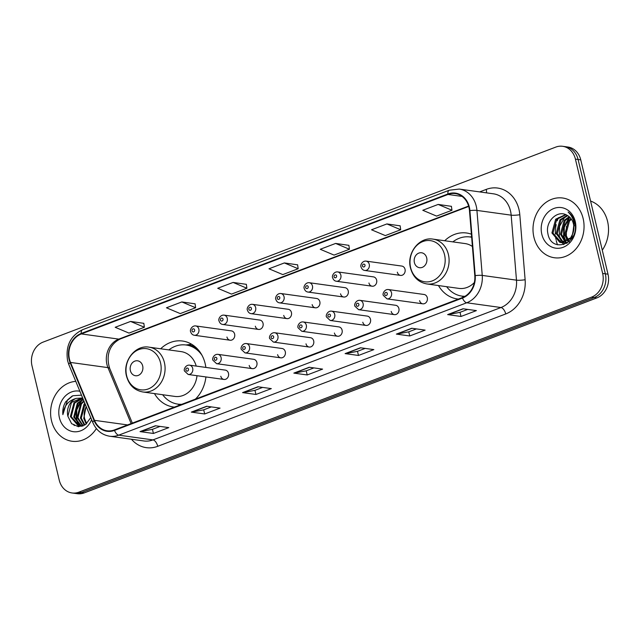 <?xml version="1.0" encoding="UTF-8"?>
<svg xmlns="http://www.w3.org/2000/svg" width="640" height="640" viewBox="0 0 640 640"><rect width="100%" height="100%" fill="white"/><g stroke="black" fill="none" stroke-linecap="round" stroke-linejoin="round"><path stroke-width="0.96" d="M438.48 285.56A33.296 28.088 -82.1 0 0 457.432 298.968A33.296 28.088 -82.1 0 0 458.408 299.08M154.472 393.592A33.296 28.088 -82.1 0 0 173.424 407A33.296 28.088 -82.1 0 0 174.4 407.112M195.456 399.104A33.296 28.088 -82.1 0 0 205.928 376.944M205.856 367.424A33.296 28.088 -82.1 0 0 205.168 363.68A33.296 28.088 -82.1 0 0 182.568 341.032A33.296 28.088 -82.1 0 0 160.68 348.784M220.792 376.248A4.712 3.976 -82.1 0 0 223.992 379.448A4.712 3.976 -82.1 0 0 228.488 373.32A4.712 3.976 -82.1 0 0 225.288 370.112L189.504 365.152A4.712 3.976 97.9 0 1 192.704 368.36A4.712 3.976 97.9 0 1 188.216 374.488L223.992 379.448M249.192 365.44A4.712 3.976 -82.1 0 0 252.392 368.648A4.712 3.976 -82.1 0 0 256.888 362.52A4.712 3.976 -82.1 0 0 253.688 359.312L217.912 354.352A4.712 3.976 97.9 0 1 221.104 357.56A4.712 3.976 97.9 0 1 216.616 363.688L252.392 368.648M277.6 354.64A4.712 3.976 -82.1 0 0 280.792 357.84A4.712 3.976 -82.1 0 0 285.288 351.712A4.712 3.976 -82.1 0 0 282.088 348.504L246.312 343.552A4.712 3.976 97.9 0 1 249.504 346.752A4.712 3.976 97.9 0 1 245.016 352.888L280.792 357.84M306 343.832A4.712 3.976 -82.1 0 0 309.192 347.04A4.712 3.976 -82.1 0 0 313.688 340.912A4.712 3.976 -82.1 0 0 310.488 337.704L274.712 332.744A4.712 3.976 97.9 0 1 277.912 335.952A4.712 3.976 97.9 0 1 273.416 342.08L309.192 347.04M334.4 333.032A4.712 3.976 -82.1 0 0 337.6 336.24A4.712 3.976 -82.1 0 0 342.088 330.104A4.712 3.976 -82.1 0 0 338.888 326.904L303.112 321.944A4.712 3.976 97.9 0 1 306.312 325.144A4.712 3.976 97.9 0 1 301.816 331.28L337.6 336.24M362.8 322.232A4.712 3.976 -82.1 0 0 366 325.432A4.712 3.976 -82.1 0 0 370.488 319.304A4.712 3.976 -82.1 0 0 367.288 316.096L331.512 311.136A4.712 3.976 97.9 0 1 334.712 314.344A4.712 3.976 97.9 0 1 330.216 320.472L366 325.432M391.2 311.424A4.712 3.976 -82.1 0 0 394.4 314.632A4.712 3.976 -82.1 0 0 398.888 308.504A4.712 3.976 -82.1 0 0 395.696 305.296L359.912 300.336A4.712 3.976 97.9 0 1 363.112 303.544A4.712 3.976 97.9 0 1 358.616 309.672L394.4 314.632M419.6 300.624A4.712 3.976 -82.1 0 0 422.8 303.824A4.712 3.976 -82.1 0 0 427.288 297.696A4.712 3.976 -82.1 0 0 424.096 294.488L388.312 289.536A4.712 3.976 97.9 0 1 391.512 292.736A4.712 3.976 97.9 0 1 387.024 298.872L422.8 303.824M397.344 272.2A4.712 3.976 -82.1 0 0 400.544 275.408A4.712 3.976 -82.1 0 0 405.032 269.28A4.712 3.976 -82.1 0 0 401.832 266.072L366.056 261.112A4.712 3.976 97.9 0 1 369.256 264.32A4.712 3.976 97.9 0 1 364.76 270.448C362.968 270.192 361.744 269.04 361.072 266.992C359.976 265.576 362.168 260.672 366.056 261.112M368.944 283.008A4.712 3.976 -82.1 0 0 372.144 286.208A4.712 3.976 -82.1 0 0 376.632 280.08A4.712 3.976 -82.1 0 0 373.432 276.872L337.656 271.912A4.712 3.976 97.9 0 1 340.856 275.12A4.712 3.976 97.9 0 1 336.36 281.248C334.568 281 333.344 279.848 332.672 277.8C331.568 276.384 333.768 271.472 337.656 271.912M283.736 315.416A4.712 3.976 -82.1 0 0 286.936 318.616A4.712 3.976 -82.1 0 0 291.432 312.488A4.712 3.976 -82.1 0 0 288.232 309.288L252.456 304.328A4.712 3.976 97.9 0 1 255.648 307.528A4.712 3.976 97.9 0 1 251.16 313.664C249.368 313.408 248.136 312.256 247.464 310.208C246.368 308.792 248.568 303.88 252.456 304.328M226.936 337.024A4.712 3.976 -82.1 0 0 230.136 340.224A4.712 3.976 -82.1 0 0 234.624 334.096A4.712 3.976 -82.1 0 0 231.432 330.888L195.648 325.928A4.712 3.976 97.9 0 1 198.848 329.136A4.712 3.976 97.9 0 1 194.36 335.264C192.568 335.016 191.336 333.864 190.664 331.816C189.568 330.4 191.76 325.488 195.648 325.928M255.336 326.216A4.712 3.976 -82.1 0 0 258.536 329.424A4.712 3.976 -82.1 0 0 263.032 323.296A4.712 3.976 -82.1 0 0 259.832 320.088L224.048 315.128A4.712 3.976 97.9 0 1 227.248 318.336A4.712 3.976 97.9 0 1 222.76 324.464C220.968 324.208 219.736 323.056 219.064 321.008C217.968 319.592 220.16 314.688 224.048 315.128M312.144 304.608A4.712 3.976 -82.1 0 0 315.336 307.816A4.712 3.976 -82.1 0 0 319.832 301.688A4.712 3.976 -82.1 0 0 316.632 298.48L280.856 293.52A4.712 3.976 97.9 0 1 284.048 296.728A4.712 3.976 97.9 0 1 279.56 302.856C277.768 302.6 276.536 301.456 275.872 299.408C274.768 297.992 276.968 293.08 280.856 293.52M340.544 293.808A4.712 3.976 -82.1 0 0 343.736 297.016A4.712 3.976 -82.1 0 0 348.232 290.88A4.712 3.976 -82.1 0 0 345.032 287.68L309.256 282.72A4.712 3.976 97.9 0 1 312.456 285.92A4.712 3.976 97.9 0 1 307.96 292.056C306.168 291.8 304.936 290.648 304.272 288.6C303.168 287.184 305.368 282.28 309.256 282.72M471.4 234.192A33.296 28.088 -82.1 0 0 466.576 233A33.296 28.088 -82.1 0 0 444.696 240.752M72.032 492.968L77.376 493.704A18.848 15.896 -82.1 0 0 84.224 492.904L596.88 297.896A18.848 15.896 -82.1 0 0 608 274.184L580.76 159.856A18.848 15.896 -82.1 0 0 567.968 147.032L565.296 146.664A18.848 15.896 -82.1 0 1 578.088 159.48A18.848 15.896 -82.1 0 0 565.296 146.664L562.624 146.296A18.848 15.896 -82.1 0 0 555.776 147.096L43.12 342.104A18.848 15.896 -82.1 0 0 32 365.816L59.24 480.144A18.848 15.896 -82.1 0 0 72.032 492.968A18.848 15.896 -82.1 0 0 78.872 492.16L591.528 297.152A18.848 15.896 -82.1 0 0 602.648 273.44L575.416 159.112A18.848 15.896 -82.1 0 0 562.624 146.296M74.704 493.336A18.848 15.896 -82.1 0 0 81.544 492.528L594.2 297.528A18.848 15.896 -82.1 0 0 605.328 273.816L578.088 159.48L605.328 273.816A18.848 15.896 -82.1 0 1 594.2 297.528L81.544 492.528A18.848 15.896 -82.1 0 1 74.704 493.336M51.512 420.736A30.16 25.432 -82.1 0 0 71.984 441.248A30.16 25.432 -82.1 0 0 96.376 428.56A30.16 25.432 -82.1 0 1 71.984 441.248A30.16 25.432 -82.1 0 1 51.512 420.736A30.16 25.432 -82.1 0 1 75.784 381.36A30.16 25.432 -82.1 0 0 51.512 420.736M533.92 237.24A30.16 25.432 -82.1 0 0 554.392 257.752A30.16 25.432 -82.1 0 0 583.136 218.52A30.16 25.432 -82.1 0 0 562.672 198.008A30.16 25.432 -82.1 0 0 533.92 237.24A30.16 25.432 -82.1 0 0 554.392 257.752A30.16 25.432 -82.1 0 0 583.136 218.52A30.16 25.432 -82.1 0 0 562.672 198.008A30.16 25.432 -82.1 0 0 533.92 237.24M69.48 359.224A20.104 16.96 97.9 0 1 81.344 333.928L447.992 194.464A20.104 16.96 97.9 0 1 455.296 193.6A20.104 16.96 97.9 0 1 469.48 210.68L474.792 275.68A20.104 16.96 97.9 0 1 462.384 297.568L114.392 429.944A20.104 16.96 97.9 0 1 107.096 430.8A20.104 16.96 97.9 0 1 94.488 420.336L70.52 362.44A20.104 16.96 97.9 0 1 69.48 359.224M69.072 359.376A20.608 17.384 -82.1 0 0 70.136 362.672L94.104 420.576A20.608 17.384 -82.1 0 0 114.504 430.416L462.496 298.048A20.608 17.384 -82.1 0 0 475.216 275.608L469.904 210.608A20.608 17.384 -82.1 0 0 447.88 193.984L81.232 333.448A20.608 17.384 -82.1 0 0 69.072 359.376M451.416 206.336L438.16 204.432L422.784 210.28L436.584 216.096L451.968 210.248L451.4 206.264M400.144 225.832L386.896 223.936L371.52 229.784L385.32 235.592L400.696 229.744L400.136 225.768M348.88 245.336L335.632 243.432L320.248 249.28L334.056 255.096L349.432 249.248L348.872 245.272M143.824 323.336L130.568 321.432L115.192 327.288L128.992 333.096L144.376 327.248L143.808 323.272M195.088 303.832L181.832 301.936L166.456 307.784L180.256 313.6L195.64 307.744L195.08 303.768M246.352 284.336L233.096 282.432L217.72 288.28L231.52 294.096L246.904 288.248L246.344 284.272M297.616 264.832L284.368 262.936L268.984 268.784L282.792 274.592L298.168 268.744L297.608 264.768M411.752 328.256L425.128 330.112L409.744 335.96L396.368 334.104L411.752 328.256M463.016 308.76L476.392 310.608L461.008 316.464L447.632 314.608L463.016 308.76M257.952 386.76L271.328 388.616L255.952 394.464L242.576 392.608L257.952 386.76M206.688 406.256L220.064 408.112L204.68 413.96L191.312 412.112L206.688 406.256M155.424 425.76L168.8 427.616L153.416 433.464L140.04 431.608L155.424 425.76M360.488 347.76L373.856 349.608L358.48 355.464L345.104 353.608L360.488 347.76M309.216 367.256L322.592 369.112L307.216 374.96L293.84 373.112L309.216 367.256M307.216 374.96L306.232 370.824M313.896 367.904L306.168 370.848L294.288 373.104A5.024 2.448 -110.8 0 1 293.84 373.112M358.48 355.464L357.496 351.328M365.168 348.408L357.432 351.344L345.552 353.6A5.024 2.448 -110.8 0 1 345.104 353.608M153.416 433.464L152.432 429.328M160.104 426.408L152.376 429.352L140.488 431.6A5.024 2.448 -110.8 0 1 140.04 431.608M204.68 413.96L203.696 409.824M211.368 406.904L203.64 409.848L191.752 412.104A5.024 2.448 -110.8 0 1 191.312 412.112M255.952 394.464L254.96 390.328M262.632 387.408L254.904 390.352L243.024 392.6A5.024 2.448 -110.8 0 1 242.576 392.608M461.008 316.464L460.024 312.32M467.696 309.408L459.968 312.344L448.08 314.6A5.024 2.448 -110.8 0 1 447.632 314.608M409.744 335.96L408.76 331.824M416.432 328.904L408.696 331.848L396.816 334.096A5.024 2.448 -110.8 0 1 396.368 334.104M284.368 262.936L298.168 268.744M233.096 282.432L246.904 288.248M181.832 301.936L195.64 307.744M130.568 321.432L144.376 327.248M335.632 243.432L349.432 249.248M386.896 223.936L400.696 229.744M438.16 204.432L451.968 210.248M86.2 424.016L83.76 418.448L86.112 406.312M86.664 423.608L84.592 418.568A14.2 11.976 -82.1 0 1 86.272 406.696M84.432 425.24L80.416 417.992L83.992 404.2L84.856 403.272M84.856 424.984L81.248 418.104L85.136 403.96M82.832 426L77.072 417.528L80.648 403.744L83.888 400.936M83.208 425.848L77.904 417.64L81.48 403.856L84.104 401.456M81.112 426.256L73.728 417.064L77.304 403.28L83.176 399.224M81.544 426.224L74.56 417.176L78.136 403.392L83.328 399.592M82.76 426.032L78.4 425.976L70.384 416.6L73.96 402.816L82.744 398.192M79.84 426.224L71.224 416.712L74.792 402.928L82.824 398.376M81.488 395.152L72.848 395.752L65.704 401.76C63.36 405.712 62.416 410.008 62.872 414.64C63.928 405.912 68.392 400.496 76.256 398.384A14.2 11.976 -82.1 0 0 67.88 416.248L71.448 402.464L82.064 397.872M76.256 398.384L82.672 398M79.872 391.248A20.488 17.28 -82.1 0 0 59.408 417.736A20.488 17.28 -82.1 0 0 74.448 431.784A20.488 17.28 -82.1 0 0 91.632 419.656M67.88 416.248L71.616 423.68L78.44 426.736L85.696 424.408L90.776 417.576M73.896 424.376A31.416 26.496 -82.1 0 0 74.208 425.584M62.872 414.64L67.52 399.944L72.152 396.064M78.928 424.72L76.592 418.896L76.808 409.864L80.896 401.792L82.864 399.792M78.104 423.992L76.176 418.84L76.392 409.808L80.472 401.736L81.768 400.352M142.68 365.928A7.536 6.36 -82.1 0 0 134.832 361.12A7.536 6.36 -82.1 0 0 130.376 370.608A7.536 6.36 -82.1 0 0 138.232 375.416A7.536 6.36 -82.1 0 0 142.68 365.928M196.216 366.088A22.616 19.08 -82.1 0 0 181.104 351.608L149.048 347.168C135.176 344.616 122.384 361.352 126.504 376.096C129 385.088 134.448 390.376 142.84 391.976A22.616 19.08 -82.1 0 0 164.4 362.552A22.616 19.08 -82.1 0 0 149.048 347.168M201.976 355.264A29.84 25.168 -82.1 0 0 186.104 345.008A29.84 25.168 -82.1 0 0 168.848 349.912M198.528 350.168A29.84 25.168 -82.1 0 0 187.44 345.2L186.104 345.008M162.64 394.72A29.84 25.168 -82.1 0 0 177.912 404.136L179.248 404.32A29.84 25.168 -82.1 0 0 181.272 404.504M177.912 404.136A29.84 25.168 -82.1 0 0 181.76 404.312M195.208 399.2A29.84 25.168 -82.1 0 0 195.976 398.584M142.84 391.976L174.888 396.424A22.616 19.08 -82.1 0 0 197 375.712M426.696 257.896A7.536 6.36 -82.1 0 0 418.84 253.088A7.536 6.36 -82.1 0 0 414.392 262.576A7.536 6.36 -82.1 0 0 422.24 267.384A7.536 6.36 -82.1 0 0 426.696 257.896M472.408 246.496A22.616 19.08 -82.1 0 0 465.112 243.576L433.056 239.136C419.184 236.584 406.392 253.32 410.512 268.064C413.016 277.056 418.456 282.344 426.848 283.944A22.616 19.08 -82.1 0 0 448.408 254.52A22.616 19.08 -82.1 0 0 433.056 239.136M471.648 237.248A29.84 25.168 -82.1 0 0 470.112 236.976A29.84 25.168 -82.1 0 0 452.856 241.88M471.648 237.192A29.84 25.168 -82.1 0 0 471.456 237.168L470.112 236.976M446.648 286.688A29.84 25.168 -82.1 0 0 461.92 296.104L463.256 296.288A29.84 25.168 -82.1 0 0 464.76 296.44M461.92 296.104A29.84 25.168 -82.1 0 0 464.992 296.304M426.848 283.944L458.896 288.392A22.616 19.08 -82.1 0 0 474.344 282.536M602.28 250.168A31.416 26.496 -82.1 0 0 607.568 221.376A31.416 26.496 -82.1 0 0 590.576 201.056M558.488 217.64A31.416 26.496 -82.1 0 0 557.248 220.84M556.2 224.632A31.416 26.496 -82.1 0 0 555.376 234.168M555.696 237.648A31.416 26.496 -82.1 0 0 555.992 239.448M556.224 240.536A31.416 26.496 -82.1 0 0 556.304 240.872A31.416 26.496 -82.1 0 0 557.488 244.792M568.592 241.992L567.984 241.408M567.52 240.888L564.672 234.744L568.392 220.984L571 218.632M568.12 240.456L565.728 234.896L569.456 221.128L571.432 219.24M567.064 243.104L565.688 242.4M565.192 242.064L560.424 234.16L564.152 220.392L569.176 216.704M567.376 242.904L566.256 242.216M565.76 241.848L561.488 234.304L565.208 220.544L569.64 217.12M566.936 243.184L563.472 242.76M562.96 242.576L556.176 233.568L559.904 219.808L567.256 215.4M566.696 243.328L565.048 243.12M565.584 243.184L564.024 242.72M563.512 242.504L557.24 233.712L560.96 219.952L567.744 215.672M572.816 233.616A14.2 11.976 -82.1 0 0 573.464 223.936A14.2 11.976 -82.1 0 0 567.04 215.288C557.528 209.288 545.2 221.584 547.816 233.184C550.984 254.392 579.688 243.848 574.904 223.296L574.688 222.28C573.592 217.88 571.4 214.48 568.12 212.088C571.264 215.024 573.24 218.704 574.064 223.12L572.816 233.616L570.672 237.832L560.808 242.536L559.792 242.336L551.928 232.976L555.656 219.216L565.592 214.592M574.304 225.048L571.736 237.976L561.864 242.68L560.808 242.536M561.336 242.592L552.992 233.128L556.72 219.36L565.952 214.736M569.736 242.392L566.352 235.944L566.368 226.528M541.816 234.24A20.488 17.28 -82.1 0 0 563.152 247.296A20.488 17.28 -82.1 0 0 575.248 221.52A20.488 17.28 -82.1 0 0 553.904 208.464A20.488 17.28 -82.1 0 0 541.816 234.24M565.968 241.752L564.064 236.488L564.352 226.992L569.832 217.304M563.816 244.616L562.216 242.72M562.144 242.616L561.712 241.976M561.08 240.888L559.288 235.832L559.576 226.328L564.928 216.76M565.328 241.48L563.536 236.416L563.824 226.92L569.176 217.352M84.224 492.904L78.872 492.16M580.76 159.856L575.416 159.112M608 274.184L602.648 273.44M596.88 297.896L591.528 297.152M81.344 333.928L118.8 339.12A20.104 16.96 -82.1 0 0 106.928 364.416A20.104 16.96 -82.1 0 0 107.968 367.624L131.128 423.576M479.648 191.904L486.24 189.4A6.28 3.064 -110.8 0 1 486.424 192.84M486.24 189.4A31.416 26.496 97.9 0 1 518.96 209.416A31.416 26.496 97.9 0 1 519.808 214.736L525.12 279.736A31.416 26.496 97.9 0 1 505.736 313.944L157.744 446.312A31.416 26.496 97.9 0 1 131.456 439.248M469.904 210.608A6.28 0.864 -4.7 0 1 476.928 210.416L511.168 215.16A25.128 21.192 -82.1 0 0 510.496 210.904A25.128 21.192 -82.1 0 0 493.44 193.816L459.192 189.064A25.128 21.192 97.9 0 1 476.928 210.416L482.24 275.416A25.128 21.192 97.9 0 1 466.728 302.776L118.736 435.152A6.28 3.064 -110.8 0 1 114.504 430.416M447.88 193.984A6.28 3.064 -110.8 0 1 449.256 190.224L82.608 329.688C70.36 335.816 65.36 346.168 67.6 360.736L68.88 364.696A6.28 1.928 -22.5 0 1 70.136 362.672M462.496 298.048A6.28 3.064 69.2 0 0 466.728 302.776L500.968 307.528A25.128 21.192 -82.1 0 0 516.48 280.16L511.168 215.16A6.28 0.864 175.3 0 0 519.808 214.736M475.216 275.608A6.28 0.864 -4.7 0 1 482.24 275.416L516.48 280.16A6.28 0.864 175.3 0 0 525.12 279.736M68.88 364.696L92.848 422.6A6.28 1.928 -22.5 0 1 94.104 420.576M157.744 446.312A6.28 3.064 -110.8 0 0 152.976 439.896L118.736 435.152A25.128 21.192 97.9 0 1 109.616 436.224L143.856 440.968A25.128 21.192 -82.1 0 0 152.976 439.896L500.968 307.528A6.28 3.064 -110.8 0 1 505.736 313.944M82.608 329.688A6.28 3.064 69.2 0 0 81.232 333.448M447.992 194.464L462.088 196.416M468.608 206.056L118.8 339.12A11.312 5.52 -110.8 0 0 120.264 338.968C107.512 345.264 106.392 358.616 109.776 368.616A11.312 3.464 157.5 0 0 107.968 367.624L70.52 362.44M94.488 420.336L127.576 424.928M309.528 367.304L294.288 373.104M258.264 386.8L243.024 392.6M207 406.304L191.752 412.104M155.736 425.8L140.488 431.6M360.8 347.8L345.552 353.6M412.064 328.304L396.816 334.096M463.328 308.8L448.08 314.6M160.528 362.8A20.776 17.528 -82.1 0 0 138.888 349.552A20.776 17.528 -82.1 0 0 126.624 375.696A20.776 17.528 -82.1 0 0 148.272 388.936A20.776 17.528 -82.1 0 0 160.528 362.8M194.992 346.616A30.128 25.408 -82.1 0 0 186.4 345.048M178.208 404.176A30.128 25.408 -82.1 0 0 180.584 404.76M444.544 254.768A20.776 17.528 -82.1 0 0 422.896 241.52A20.776 17.528 -82.1 0 0 410.632 267.664A20.776 17.528 -82.1 0 0 432.28 280.904A20.776 17.528 -82.1 0 0 444.544 254.768M471.632 237.024A30.128 25.408 -82.1 0 0 470.408 237.016M462.216 296.144A30.128 25.408 -82.1 0 0 464.328 296.68M192.048 330.856A1.568 1.328 -82.1 0 0 194.616 329.88A1.568 1.328 -82.1 0 0 192.048 330.856M220.448 320.048A1.568 1.328 -82.1 0 0 223.016 319.08A1.568 1.328 -82.1 0 0 220.448 320.048M248.848 309.248A1.568 1.328 -82.1 0 0 251.416 308.272A1.568 1.328 -82.1 0 0 248.848 309.248M277.256 298.448A1.568 1.328 -82.1 0 0 279.816 297.472A1.568 1.328 -82.1 0 0 277.256 298.448M305.656 287.64A1.568 1.328 -82.1 0 0 308.216 286.664A1.568 1.328 -82.1 0 0 305.656 287.64M334.056 276.84A1.568 1.328 -82.1 0 0 336.616 275.864A1.568 1.328 -82.1 0 0 334.056 276.84M362.456 266.032A1.568 1.328 -82.1 0 0 365.016 265.064A1.568 1.328 -82.1 0 0 362.456 266.032M188.472 369.104A1.568 1.328 -82.1 0 0 185.904 370.08A1.568 1.328 -82.1 0 0 188.472 369.104M216.872 358.304A1.568 1.328 -82.1 0 0 214.304 359.272A1.568 1.328 -82.1 0 0 216.872 358.304M245.272 347.496A1.568 1.328 -82.1 0 0 242.712 348.472A1.568 1.328 -82.1 0 0 245.272 347.496M273.672 336.696A1.568 1.328 -82.1 0 0 271.112 337.672A1.568 1.328 -82.1 0 0 273.672 336.696M302.072 325.888A1.568 1.328 -82.1 0 0 299.512 326.864A1.568 1.328 -82.1 0 0 302.072 325.888M330.472 315.088A1.568 1.328 -82.1 0 0 327.912 316.064A1.568 1.328 -82.1 0 0 330.472 315.088M358.88 304.288A1.568 1.328 -82.1 0 0 356.312 305.256A1.568 1.328 -82.1 0 0 358.88 304.288M387.28 293.48A1.568 1.328 -82.1 0 0 384.712 294.456A1.568 1.328 -82.1 0 0 387.28 293.48M92.848 422.6C96.288 430.344 101.872 434.888 109.616 436.224M459.192 189.064L449.256 190.224M109.776 368.616L132.336 423.12M468.72 206.424L120.264 338.968M177.72 404.104L179.864 405.04M185.912 344.984L191.608 344.224M461.728 296.072L463.784 296.96M469.92 236.952L471.608 236.728M230.136 340.224L194.36 335.264M258.536 329.424L222.76 324.464M286.936 318.616L251.16 313.664M315.336 307.816L279.56 302.856M343.736 297.016L307.96 292.056M372.144 286.208L336.36 281.248M400.544 275.408L364.76 270.448M189.504 365.152C185.616 364.712 183.424 369.624 184.52 371.04L188.216 374.488M217.912 354.352C214.024 353.912 211.824 358.816 212.92 360.232L216.616 363.688M246.312 343.552C242.424 343.104 240.224 348.016 241.328 349.432L245.016 352.888M274.712 332.744C270.824 332.304 268.624 337.208 269.728 338.632L273.416 342.08M303.112 321.944C299.224 321.504 297.024 326.408 298.128 327.824L301.816 331.28M331.512 311.136C327.624 310.696 325.432 315.608 326.528 317.024L330.216 320.472M359.912 300.336C356.024 299.896 353.832 304.8 354.928 306.216L358.616 309.672M388.312 289.536C384.424 289.088 382.232 294 383.328 295.416L387.024 298.872"/></g></svg>

